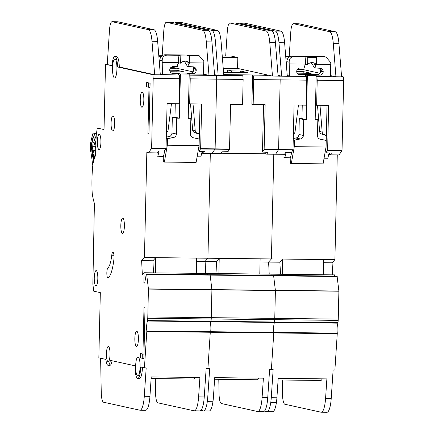 <?xml version="1.0" encoding="UTF-8"?>
<svg xmlns="http://www.w3.org/2000/svg" width="434" height="434" viewBox="0 0 434 434"><rect width="100%" height="100%" fill="white"/><g stroke="black" fill="none" stroke-linecap="round" stroke-linejoin="round"><path stroke-width="0.65" d="M94.992 146.198L92.789 146.171A3.722 0.873 90.6 0 1 93.706 142.189A3.722 0.873 90.6 0 1 93.749 142.195L94.113 142.2M95.871 145.01L95.041 140.513L94.612 140.822L94.124 139.455L94.124 137.909M94.514 158.122L94.373 157.282L94.617 157.813M94.324 150.652L93.44 151.667L92.643 146.871A51.532 12.119 90.6 0 1 92.789 146.171M93.749 142.195A51.532 12.119 90.6 0 1 93.918 141.576L95.746 148.602M91.986 147.403L91.596 147.017A1.812 0.429 90.6 0 1 91.628 144.782A56.246 13.226 -89.4 0 1 93.456 137.22A1.812 0.429 90.6 0 1 93.733 136.797A1.812 0.429 90.6 0 1 93.983 137.139L94.086 137.909M92.003 147.403L92.637 153.283L93.147 153.772L93.424 155.453L93.652 159.37L94.059 159.587M95.035 156.641L94.455 156.479L95.751 156.001M94.992 146.003L95.757 148.352M93.44 151.667L94.731 150.5L94.883 150.788L93.641 151.591L94.373 157.282M95.214 146.904L92.643 146.871M162.414 74.54L162.202 60.657C162.229 57.293 163.819 55.454 166.976 55.14L178.086 55.264L180.81 55.861L189.625 55.959L186.902 55.362L199.07 55.606L203.828 61.254L203.4 75.028M159.864 69.093L159.858 60.266A5.441 5.284 -77.6 0 1 165.278 54.765L196.314 55.113A5.441 5.284 -77.6 0 1 197.356 55.232L199.07 55.606M183.935 61.27A5.989 5.816 102.4 0 1 184.965 62.236L187.499 66.489L192.967 66.841A3.445 3.347 -77.6 0 1 196.239 70.324A3.445 3.347 -77.6 0 1 192.81 73.726L187.342 73.666L189.213 74.078L180.398 73.981L178.526 73.568L178.499 74.838M192.946 66.841L195.815 70.232L193.689 69.76L193.743 67.286M171.284 72.955L190.26 73.167A3.445 3.347 102.4 0 0 193.689 69.76M199.369 134.28L194.508 132.527A2.902 2.821 102.4 0 1 192.658 130.07L190.521 103.867M192.826 137.643L199.26 139.01L193.266 137.768A3.629 3.521 -77.6 0 1 190.493 134.177L190.857 118.319L188.21 118.292L189.213 74.078M164.936 150.235L163.472 156.419L156.978 156.164L157.054 152.914M166.341 137.079L169.032 136.574A3.629 3.521 102.4 0 0 171.967 133.048L172.325 117.191L174.973 117.218L175.276 103.699M178.086 55.264L178.77 62.778A5.989 5.816 102.4 0 0 177.273 66.668L173.215 66.619A3.445 3.347 -77.6 0 0 172.396 73.433A3.445 3.347 -77.6 0 0 173.058 73.509L178.526 73.568M178.77 62.778L180.642 63.19A5.989 5.816 -77.6 0 1 189.457 63.288L187.586 62.876A5.989 5.816 102.4 0 1 188.909 66.798M171.468 103.655L168.083 130.325A2.902 2.821 -77.6 0 1 166.444 132.614M174.973 117.218L179.394 118.189L180.398 73.981M171.967 133.048L176.388 134.019L176.746 118.162L172.325 117.191M166.314 138.424L167.464 138.674L173.454 137.545L169.032 136.574M157.83 156.354L159.077 151.086M197.096 156.793L200.855 156.837L202.119 151.515M188.22 117.739L190.857 118.319M199.374 133.927L197.058 133.092A2.902 2.821 -77.6 0 1 195.208 130.629L193.032 103.894M167.464 138.674L167.312 145.244L199.054 145.596L199.206 139.032M179.394 118.189L176.746 118.162M176.388 134.019A3.629 3.521 -77.6 0 1 173.454 137.545M189.625 55.959L189.457 63.288M180.81 55.861L180.642 63.19M162.414 62.512L178.77 62.697M163.217 156.414L163.347 161.855L164.367 162.077L167.312 145.244M199.038 148.829L198.49 148.824M199.054 145.596L196.108 162.43L164.367 162.077M189.468 62.816L203.953 62.979M140.084 366.914A9.434 2.219 -89.4 0 0 137.979 356.992A9.434 2.219 -89.4 0 0 135.663 365.943A9.434 2.219 -89.4 0 0 137.768 375.86A9.434 2.219 -89.4 0 0 140.084 366.914M116.936 69.011A9.434 2.219 -89.4 0 0 114.831 59.095A9.434 2.219 -89.4 0 0 112.514 68.04A9.434 2.219 -89.4 0 0 114.619 77.963A9.434 2.219 -89.4 0 0 116.936 69.011M143.833 100.053A7.622 1.79 90.6 0 1 141.961 107.279A7.622 1.79 90.6 0 1 140.263 99.267A7.622 1.79 90.6 0 1 142.135 92.041A7.622 1.79 90.6 0 1 143.833 100.053M124.395 226.163A7.622 1.79 90.6 0 1 122.524 233.394A7.622 1.79 90.6 0 1 120.82 225.382A7.622 1.79 90.6 0 1 122.692 218.15A7.622 1.79 90.6 0 1 124.395 226.163M97.824 278.601A7.622 1.79 90.6 0 1 95.952 285.827A7.622 1.79 90.6 0 1 94.254 277.814A7.622 1.79 90.6 0 1 96.126 270.588A7.622 1.79 90.6 0 1 97.824 278.601M100.916 142.341A7.622 1.79 90.6 0 1 99.044 149.567A7.622 1.79 90.6 0 1 97.346 141.555A7.622 1.79 90.6 0 1 99.218 134.328A7.622 1.79 90.6 0 1 100.916 142.341M138.403 339.231A7.622 1.79 90.6 0 1 136.536 346.462A7.622 1.79 90.6 0 1 134.833 338.449A7.622 1.79 90.6 0 1 136.705 331.218A7.622 1.79 90.6 0 1 138.403 339.231M110.03 354.486A7.622 1.79 90.6 0 1 108.158 361.712A7.622 1.79 90.6 0 1 106.46 353.699A7.622 1.79 90.6 0 1 108.332 346.473A7.622 1.79 90.6 0 1 110.03 354.486M114.668 123.874A7.622 1.79 90.6 0 1 112.797 131.101A7.622 1.79 90.6 0 1 111.093 123.088A7.622 1.79 90.6 0 1 112.965 115.862A7.622 1.79 90.6 0 1 114.668 123.874M113.903 259.353A5.083 1.194 -89.4 0 0 114.028 257.546A5.083 1.194 -89.4 0 0 112.894 252.208A5.083 1.194 -89.4 0 0 111.766 255.219A22.134 5.203 90.6 0 1 107.86 267.952A5.083 1.194 -89.4 0 0 106.84 273.42A5.083 1.194 -89.4 0 0 107.979 278.02A5.083 1.194 -89.4 0 0 108.212 277.928A32.295 7.595 -89.4 0 0 113.903 259.353M116.654 56.572L114.858 56.55A11.973 2.816 -89.4 0 1 117.533 66.961L152.898 74.729L153.202 78.435L151.629 148.14L148.634 152.795L146.833 152.426L144.446 257.519L141.625 260.655L142.347 274.689L144.099 272.742L143.871 282.887L144.723 283.076L146.236 274.288L146.621 274.028L148.423 288.903L147.799 316.956A7.259 1.709 90.6 0 1 147.739 318.268L147.5 321.03A7.259 1.709 -89.4 0 0 146.838 330.996L144.424 367.869L146.187 367.891L144.294 396.28A18.147 4.264 -89.4 0 1 143.811 400.973A18.147 4.264 -89.4 0 1 139.987 410.206A18.147 4.264 -89.4 0 1 139.775 410.184L103.563 402.226A10.888 2.561 -89.4 0 1 101.252 392.689L100.617 358.245M146.621 274.028L210.11 274.733L146.383 273.973L210.11 274.733L211.917 289.804L211.282 317.666A7.259 1.709 90.6 0 1 211.222 318.979L210.989 321.74A7.259 1.709 -89.4 0 0 210.322 331.706L207.913 368.58L209.676 368.602L207.778 396.991A18.147 4.264 -89.4 0 1 207.295 401.683A18.147 4.264 -89.4 0 1 203.47 410.917A18.147 4.264 -89.4 0 1 203.264 410.895L200.947 410.385M203.421 74.577L205.537 74.599L208.976 75.359L206.302 41.87A18.147 4.264 -89.4 0 0 202.662 30.266L166.515 22.324A10.888 2.561 -89.4 0 0 166.39 22.308L172.032 22.373A10.888 2.561 90.6 0 1 172.157 22.384L208.304 30.331A18.147 4.264 90.6 0 1 211.944 41.93L214.618 75.418L216.382 75.44L214.591 75.044L216.382 75.44L216.685 79.145L215.112 148.851L212.085 153.528L220.977 153.625L212.118 153.506L221.004 153.609L222.159 151.802L227.964 151.716L229.515 149.334L230.584 104.317L242.573 104.453L243.138 79.444L242.834 75.738L218.161 75.462L215.486 41.973A18.147 4.264 -89.4 0 0 211.846 30.369L175.683 22.427A10.888 2.561 -89.4 0 0 175.558 22.411A10.888 2.561 -89.4 0 0 174.745 22.953M144.446 257.519L207.929 258.23L210.311 153.506L207.929 258.23L205.108 261.366L205.732 273.431L205.108 261.366L216.398 261.49L217.016 273.556M144.099 272.742L207.588 273.453L207.561 274.657L207.588 273.453L271.071 274.163L271.044 275.368L271.071 274.163L334.56 274.874L334.533 276.078M151.124 378.551L193.819 379.028A11.973 2.816 -89.4 0 0 195.251 377.417M155.296 378.6L155.567 393.296A10.888 2.561 -89.4 0 0 157.878 402.833L194.09 410.792A18.147 4.264 -89.4 0 0 194.302 410.814A18.147 4.264 -89.4 0 0 198.609 396.893L199.906 377.471L151.233 376.924L149.936 396.345A18.147 4.264 90.6 0 1 149.453 401.038A18.147 4.264 90.6 0 1 145.629 410.271L139.987 410.206M203.405 74.87L189.191 74.952M200.058 103.976L198.978 151.39L200.654 148.688L201.664 103.992L189.669 103.856L190.233 78.852L189.929 75.142L189.191 74.984M189.929 75.142L214.618 75.418M152.898 74.729L154.661 74.751L151.998 41.263A18.147 4.264 -89.4 0 0 148.363 29.658L112.2 21.716A10.888 2.561 -89.4 0 0 112.07 21.7L117.717 21.765A10.888 2.561 90.6 0 1 117.842 21.776L154.005 29.724A18.147 4.264 90.6 0 1 157.645 41.328L160.32 74.816L179.351 75.028L162.528 74.567L160.265 74.095M188.546 103.612L189.669 103.856M202.38 151.52L202.342 153.224L203.269 153.43L204.522 151.607L198.935 151.39M153.202 78.435L179.654 78.733L179.09 103.742L167.095 103.607L166.027 148.623L164.415 151.005L158.67 151.092L157.488 152.914L148.634 152.795M179.654 78.733L179.351 75.028M190.233 78.852L243.138 79.444M142.433 367.43A11.973 2.816 90.6 0 1 139.504 378.421L137.741 378.405A11.973 2.816 -89.4 0 1 135.066 365.813L110.372 360.388A11.251 2.647 90.6 0 1 108.12 365.341A11.251 2.647 90.6 0 1 105.858 359.395L98.843 357.855L100.325 292.624L93.728 291.176L92.865 284.053L94.406 203.421A41.008 9.64 90.6 0 1 92.431 194.871A7.259 1.709 90.6 0 1 92.165 192.37A43.546 10.242 90.6 0 1 92.778 165.441A7.259 1.709 90.6 0 1 93.153 163.081A41.008 9.64 90.6 0 1 95.507 155.453L96.218 135.18L97.194 128.621L97.433 128.095L104.03 129.549L105.505 64.319L112.043 65.382M170.312 68.252L176.096 68.317L173.204 67.682L170.774 67.655L174.083 67.688L192.956 71.838M108.12 365.341L109.883 365.363A11.251 2.647 -89.4 0 0 111.679 362.52A11.251 2.647 90.6 0 0 112.075 360.762M105.505 64.319L112.015 65.746A11.973 2.816 -89.4 0 1 114.858 56.55M117.533 66.961L119.296 66.977L154.661 74.751L160.32 74.816L154.678 74.751M116.594 56.572A11.973 2.816 -89.4 0 1 116.621 56.572A11.973 2.816 -89.4 0 1 117.565 57.288A11.973 2.816 90.6 0 1 119.296 66.977M144.424 367.869L140.681 367.045A11.973 2.816 -89.4 0 1 137.741 378.405M203.443 74.143L204.696 74.415L203.427 74.404M170.193 71.746L184.206 71.898L176.893 70.292L169.786 70.216M148.96 133.954L150.11 83.219L146.708 82.471L146.611 86.822L148.992 87.343L147.94 133.732L148.96 133.954M142.938 354.068L140.556 353.542L140.459 357.893L143.86 358.636L145.01 307.901L143.99 307.679L142.938 354.068L143.963 354.079M201.756 153.045L202.347 153.05L201.756 153.045M196.298 273.328L196.645 258.105L155.73 257.65L152.909 260.78L153.533 272.85M141.625 260.655L152.909 260.78M196.575 261.268L205.108 261.366L207.929 258.23L271.418 258.941L268.597 262.076L269.216 274.142L268.597 262.076L279.881 262.201L280.505 274.266M143.871 282.887L144.75 282.897M273.344 275.395L210.11 274.733L211.917 289.804L211.282 317.666A7.259 1.709 90.6 0 1 211.222 318.979L210.989 321.74A7.259 1.709 -89.4 0 0 210.322 331.706L207.913 368.58L206.15 368.558L204.251 396.953A18.147 4.264 90.6 0 1 199.944 410.879L194.302 410.814M166.39 22.308A10.888 2.561 -89.4 0 0 163.797 30.754L162.207 55.319M174.11 66.63L174.083 67.688M112.07 21.7A10.888 2.561 -89.4 0 0 109.482 30.147L107.274 64.335M162.869 55.324L158.757 55.281M161.171 56.67L158.866 56.642M176.855 71.816L176.893 70.292M173.188 68.284L173.204 67.682M155.383 272.867L155.73 257.65M196.298 273.322L155.388 272.867M143.871 358.272L140.459 357.893M142.222 357.909L142.314 353.927M148.965 133.743L147.94 133.732M150.018 87.359L148.992 87.343M150.023 87.201L146.611 86.822M148.374 86.843L148.466 82.861M273.355 275.395L336.849 276.105L209.866 274.684L273.594 275.444L275.4 290.514L274.771 318.377A7.259 1.709 90.6 0 1 274.711 319.69L274.472 322.451A7.259 1.709 -89.4 0 0 273.811 332.417L271.396 369.291L273.16 369.312L271.266 397.701A18.147 4.264 -89.4 0 1 270.783 402.394A18.147 4.264 -89.4 0 1 266.959 411.627A18.147 4.264 -89.4 0 1 266.747 411.606L264.436 411.096M265.483 75.728L265.494 75.272L269.02 75.31L272.46 76.069L269.785 42.581A18.147 4.264 -89.4 0 0 266.145 30.977L229.998 23.035A10.888 2.561 -89.4 0 0 229.874 23.018L235.516 23.083A10.888 2.561 90.6 0 1 235.64 23.094L271.787 31.036A18.147 4.264 90.6 0 1 275.427 42.64L278.107 76.129L279.87 76.151L278.075 75.755L279.87 76.151L280.174 79.856L278.601 149.562L275.574 154.238L284.492 154.314L275.579 154.238M337.278 154.927L334.902 259.651L271.418 258.941L273.794 154.216L271.418 258.941L268.597 262.076L260.058 261.979M214.613 379.262L257.302 379.739A11.973 2.816 -89.4 0 0 258.74 378.128M218.785 379.311L219.056 394.007A10.888 2.561 -89.4 0 0 221.362 403.544L257.579 411.503A18.147 4.264 -89.4 0 0 257.785 411.524A18.147 4.264 -89.4 0 0 262.093 397.598L263.389 378.182L214.721 377.634L213.425 397.056A18.147 4.264 90.6 0 1 212.942 401.748A18.147 4.264 90.6 0 1 209.112 410.982L203.47 410.917M265.494 75.272L267.632 75.744L253.418 75.852L278.107 76.129M242.834 75.738L226.011 75.277L223.749 74.805M263.541 104.686L262.467 152.101L264.138 149.399L265.147 104.703L253.158 104.567L253.722 79.563L253.418 75.852M252.534 75.662L251.888 104.296L253.158 104.567M262.424 152.101L268.006 152.318L266.758 154.141L265.825 153.934L265.863 152.231M214.559 74.67L218.145 75.462L216.382 75.44L216.685 79.145L215.112 148.851L212.118 153.506L203.302 153.408M253.722 79.563L306.626 80.154L306.323 76.449L287.292 76.232M231.702 72.429L231.734 70.905L227.568 69.993L223.358 69.945M227.514 72.386L227.568 69.993M223.271 68.843L239.579 69.028L236.687 68.393L223.222 68.241L237.572 68.398L268.179 75.125L223.732 74.632M223.553 72.342L247.689 72.608L240.376 71.002L231.734 70.905M221.226 153.262L265.83 153.761L221.226 153.262M219.219 258.36L218.872 273.577L259.787 274.033L260.129 258.816L219.219 258.36L216.398 261.49M336.849 276.105L273.594 275.444L275.4 290.514L274.771 318.377A7.259 1.709 90.6 0 1 274.711 319.69L274.472 322.451A7.259 1.709 -89.4 0 0 273.811 332.417L271.396 369.291L269.633 369.269L267.74 397.663A18.147 4.264 90.6 0 1 263.427 411.589L257.785 411.524M229.874 23.018A10.888 2.561 -89.4 0 0 227.28 31.465L225.696 56.029M222.246 55.991L231.268 56.089L237.816 57.527L237.572 68.398M218.145 75.462L223.808 75.527L221.128 42.038L215.486 41.973M175.558 22.411L181.2 22.476A10.888 2.561 90.6 0 1 181.325 22.487L217.488 30.434A18.147 4.264 90.6 0 1 221.128 42.038M237.816 57.527L222.354 57.353M240.344 72.527L240.376 71.002M236.676 68.995L236.687 68.393M289.386 75.961L289.174 62.073C289.196 58.715 290.791 56.876 293.948 56.556L305.059 56.68L307.777 57.283L316.598 57.38L313.874 56.783L326.042 57.028L330.8 62.67L330.372 76.449M286.836 70.514L286.831 61.688A5.441 5.284 -77.6 0 1 292.245 56.187L323.287 56.534A5.441 5.284 -77.6 0 1 324.328 56.653L326.042 57.028M310.907 62.691A5.989 5.816 102.4 0 1 311.938 63.657L314.471 67.91L319.939 68.263A3.445 3.347 -77.6 0 1 323.211 71.746A3.445 3.347 -77.6 0 1 319.782 75.147L314.314 75.087L316.185 75.5L307.37 75.402L305.498 74.99L305.465 76.259M319.918 68.263L322.782 71.648L320.661 71.181L320.715 68.708M298.256 74.377L317.232 74.588A3.445 3.347 102.4 0 0 320.661 71.181M326.341 135.701L321.475 133.949A2.902 2.821 102.4 0 1 319.625 131.491L317.493 105.288M319.798 139.064L326.232 140.432M291.908 151.656L290.444 157.835L283.95 157.585L284.02 154.33M293.313 138.5L296.004 137.996A3.629 3.521 102.4 0 0 298.939 134.469L299.297 118.612L301.945 118.639L302.248 105.12M305.059 56.68L305.742 64.199A5.989 5.816 102.4 0 0 304.245 68.089L300.187 68.04A3.445 3.347 -77.6 0 0 299.368 74.854A3.445 3.347 -77.6 0 0 300.03 74.93L305.498 74.99M305.742 64.199L307.614 64.612A5.989 5.816 -77.6 0 1 316.429 64.709L314.558 64.297A5.989 5.816 102.4 0 1 315.881 68.219M298.44 105.077L295.055 131.746A2.902 2.821 -77.6 0 1 293.417 134.035M301.945 118.639L306.366 119.61L307.37 75.402M298.939 134.469L303.361 135.441L303.719 119.583L299.297 118.612M293.281 139.846L294.431 140.095L300.426 138.967L296.004 137.996M284.796 157.775L286.049 152.508M324.068 158.215L327.827 158.258L329.091 152.936M320.194 139.178L326.232 140.448M315.192 119.16L317.829 119.741L317.466 135.598A3.629 3.521 -77.6 0 0 320.238 139.189M316.185 75.5L315.182 119.708L317.829 119.741M326.346 135.348L324.03 134.513A2.902 2.821 -77.6 0 1 322.18 132.05L319.999 105.316M294.431 140.095L294.285 146.665L326.026 147.017L326.178 140.453M306.366 119.61L303.719 119.583M303.361 135.441A3.629 3.521 -77.6 0 1 300.426 138.967M316.598 57.38L316.429 64.709M307.777 57.283L307.614 64.612M289.386 63.934L305.742 64.118M290.189 157.835L290.319 163.271L291.339 163.499L294.285 146.665M326.01 150.251L325.462 150.245M326.026 147.017L323.08 163.851L291.339 163.499M316.44 64.237L330.92 64.4M337.082 276.154L338.889 291.219L338.254 319.088A7.259 1.709 90.6 0 1 338.195 320.401L337.961 323.162A7.259 1.709 -89.4 0 0 337.294 333.128L334.885 370.001L333.122 369.98L331.223 398.374A18.147 4.264 90.6 0 1 326.916 412.3L321.274 412.235A18.147 4.264 -89.4 0 0 325.581 398.309L326.878 378.893L278.205 378.345L276.908 397.766A18.147 4.264 90.6 0 1 276.425 402.459A18.147 4.264 90.6 0 1 272.601 411.692L266.959 411.627M341.563 76.465L343.354 76.861L343.657 80.567L342.025 150.593L339.062 154.949L330.241 154.851L331.495 153.023L325.907 152.811M334.902 259.651L332.081 262.787L332.704 274.852M278.096 379.972L320.791 380.45A11.973 2.816 -89.4 0 0 322.223 378.839M282.268 380.021L282.539 394.718A10.888 2.561 -89.4 0 0 284.85 404.255L321.062 412.213A18.147 4.264 -89.4 0 0 321.274 412.235M330.393 75.999L332.509 76.021L335.949 76.78L333.269 43.291A18.147 4.264 -89.4 0 0 329.628 31.687L293.482 23.745A10.888 2.561 -89.4 0 0 293.357 23.729A10.888 2.561 -89.4 0 0 290.769 32.176L289.18 56.74M330.377 76.292L316.164 76.373M327.03 105.397L325.95 152.811L327.627 150.11L328.636 105.413L316.641 105.278L317.205 80.274L316.901 76.563L316.164 76.4M316.901 76.563L343.354 76.861M306.323 76.449L289.494 75.988L287.232 75.516M315.513 105.033L316.641 105.278M306.626 80.154L306.062 105.164L294.068 105.028L292.999 150.045L291.388 152.426L285.643 152.513L284.492 154.314L266.764 154.141M339.062 154.949L330.241 154.851L329.314 154.645L329.352 152.942M278.048 75.38L281.633 76.172L279.87 76.151L280.174 79.856L278.601 149.562L275.606 154.216L266.785 154.119M317.205 80.274L343.657 80.567M297.279 69.673L303.068 69.738L300.176 69.104L297.746 69.077L301.055 69.109L319.929 73.259M330.41 75.559L331.668 75.836L330.399 75.825M297.16 73.162L311.173 73.319L303.865 71.713L296.758 71.632M328.728 154.466L329.314 154.471L328.728 154.466M282.355 274.288L323.27 274.744L323.618 259.527L282.702 259.071L279.881 262.201M323.547 262.689L332.081 262.787M293.357 23.729L299.004 23.794A10.888 2.561 90.6 0 1 299.129 23.805L335.276 31.747A18.147 4.264 90.6 0 1 338.916 43.351L341.591 76.84M301.082 68.051L301.055 69.109M239.042 23.121L244.689 23.186A10.888 2.561 90.6 0 1 244.814 23.197L280.977 31.145A18.147 4.264 90.6 0 1 284.612 42.744L287.292 76.238L281.65 76.172L278.97 42.684A18.147 4.264 -89.4 0 0 275.33 31.08L239.167 23.138A10.888 2.561 -89.4 0 0 239.042 23.121A10.888 2.561 -89.4 0 0 238.233 23.664M287.292 76.238L281.65 76.172M289.841 56.745L285.729 56.697M288.143 58.091L285.838 58.064M303.827 73.237L303.865 71.713M300.16 69.706L300.176 69.104M282.36 274.288L282.702 259.071M96.088 138.929A61.693 14.506 90.6 0 1 94.221 133.547L96.435 133.569M92.865 164.708L92.55 164.708A1.812 0.429 90.6 0 1 92.54 164.584A61.693 14.506 90.6 0 0 90.44 149.784A1.812 0.429 90.6 0 1 90.348 148.683L90.343 145.417A1.812 0.429 90.6 0 1 90.435 144.251A60.603 14.251 -89.4 0 1 92.914 133.601A1.812 0.429 90.6 0 1 93.191 133.184L93.961 133.162A1.812 0.429 90.6 0 1 94.221 133.547M92.55 164.708L92.881 164.6M95.605 143.426L95.892 144.473M94.173 139.097L94.742 140.654M92.339 148.911L91.731 149.584L92.29 148.634M92.333 151.059L91.965 150.945L92.377 150.614M93.343 154.938L92.767 155.6L93.299 154.667M93.353 157.07L93.001 156.956L93.391 156.636M95.67 150.793L94.883 150.788L95.534 154.699M162.213 60.787L159.858 60.266M173.058 73.509L171.766 73.221M190.26 73.167L192.81 73.726M192.658 130.07L195.208 130.629M197.058 133.092L194.508 132.527M196.314 55.113L198.012 55.487M165.278 54.765L166.976 55.14M146.838 330.996L337.294 333.128M148.607 152.817L157.488 152.914L148.607 152.817M151.569 148.461L166.027 148.623M200.654 148.688L229.575 149.014M200.595 149.014L229.515 149.334M151.629 148.14L166.092 148.303M146.763 274.407L337.218 276.539M148.423 288.903L338.878 291.035M148.428 289.093L338.889 291.219M147.799 316.956L338.254 319.088M147.739 318.268L338.195 320.401M147.582 320.585L338.043 322.717M147.5 321.03L337.961 323.162M146.855 331.543L337.31 333.675M149.936 396.345L144.294 396.28M198.609 396.893L204.251 396.953M206.302 41.87L211.944 41.93M202.662 30.266L208.304 30.331M166.515 22.324L172.157 22.384M149.453 401.038L143.811 400.973M117.842 21.776L112.2 21.716M154.005 29.724L148.363 29.658M157.645 41.328L151.998 41.263M111.766 255.219L113.952 255.246M107.86 267.952L112.482 268.006M264.138 149.399L293.059 149.725M264.078 149.725L292.999 150.045M213.425 397.056L207.778 396.991M262.093 397.598L267.74 397.663M269.785 42.581L275.427 42.64M266.145 30.977L271.787 31.036M229.998 23.035L235.64 23.094M212.942 401.748L207.295 401.683M181.325 22.487L175.683 22.427M217.488 30.434L211.846 30.369M289.185 62.208L286.831 61.688M300.03 74.93L298.733 74.643M317.232 74.588L319.782 75.147M319.625 131.491L322.18 132.05M324.03 134.513L321.475 133.949M323.287 56.534L324.985 56.908M292.245 56.187L293.948 56.556M327.627 150.11L342.084 150.273M327.567 150.43L342.025 150.593M330.274 154.829L339.09 154.927M276.908 397.766L271.266 397.701M325.581 398.309L331.223 398.374M333.269 43.291L338.916 43.351M329.628 31.687L335.276 31.747M293.482 23.745L299.129 23.805M276.425 402.459L270.783 402.394M244.814 23.197L239.167 23.138M280.977 31.145L275.33 31.08M284.612 42.744L278.97 42.684M93.739 161.643L91.986 152.942L91.731 149.584L91.162 148.162L91.194 145.048L93.115 136.808L93.847 136.634L94.189 139.032L94.509 140.014L94.981 140.073L95.898 144.224M95.621 143.084L95.626 143.67M94.981 140.073A1.09 0.873 161.7 0 0 94.992 140.377M94.574 139.9A1.09 0.971 29 0 0 94.834 140.497M94.194 138.755L94.2 139.341M93.115 136.808A1.09 0.797 15.7 0 0 93.429 137.312M91.194 145.048A1.09 0.646 10.9 0 0 91.541 145.466M91.162 148.162A1.09 0.651 -9.8 0 1 92.1 147.533M91.292 148.922A1.09 0.651 -9.8 0 1 92.236 148.292M91.666 149.611A1.09 1.052 -113.5 0 1 92.29 148.629A1.09 1.052 -113.5 0 1 92.29 148.623L92.29 148.629M91.943 151.206A1.09 0.363 5.5 0 0 92.339 151.45M91.986 152.942A1.09 0.651 -9.8 0 1 92.502 152.448M92.328 154.938A1.09 0.651 -9.8 0 1 93.239 154.314M92.702 155.627A1.09 1.052 -113.5 0 1 93.294 154.656M92.979 157.216A1.09 0.363 5.5 0 0 93.348 157.45M93.022 158.958A1.09 0.651 -9.8 0 1 93.505 158.475M93.37 160.949A1.09 0.651 -9.8 0 1 93.804 160.493M94.997 145.005L95.008 146.242M94.357 150.565L93.966 150.717M266.758 154.141L275.574 154.238M95.594 143.074L95.48 141.864M94.162 138.744L94.048 137.535"/></g></svg>
